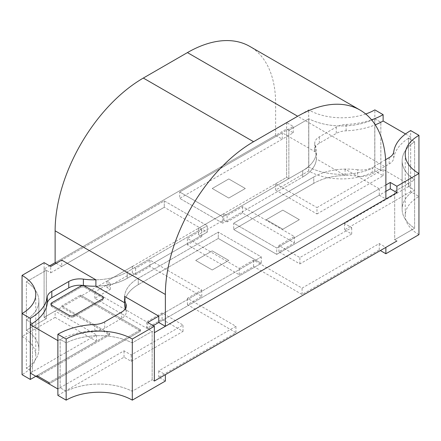 <?xml version="1.0" encoding="UTF-8"?>
<svg xmlns="http://www.w3.org/2000/svg" width="441" height="441" viewBox="0 0 441 441"><rect width="100%" height="100%" fill="white"/><g stroke="black" fill="none" stroke-linecap="round" stroke-linejoin="round"><path stroke-width="0.33" stroke-dasharray="2.21 1.65" d="M35.831 376.272L96.469 341.262L55.125 317.393L55.125 311.026L44.1 317.393L46.305 318.667L26.388 330.16A49.894 28.808 180 0 1 38.869 349.217A49.894 28.808 180 0 1 26.388 368.274L32.463 371.78L32.463 323.402L26.388 319.896A49.894 28.808 0 0 0 38.869 300.839A49.894 28.808 0 0 0 26.388 281.782L46.305 270.289L50.715 272.836L50.715 266.469M44.1 262.649L44.1 317.393L46.305 318.667L26.388 330.16L26.388 281.782L26.388 330.16A49.894 28.808 0 0 1 38.869 349.217L38.869 300.839L38.869 349.217A49.894 28.808 0 0 1 26.388 368.274L26.388 319.896L32.463 323.402L32.463 371.78A58.471 33.759 180 0 1 30.319 373.086A58.471 33.759 180 0 0 32.463 371.78L26.388 368.274L26.388 319.896A49.894 28.808 0 0 0 38.869 300.839A49.894 28.808 0 0 0 26.388 281.782L46.305 270.289L46.305 318.667L46.305 270.289L44.1 269.016L49.613 265.835M55.125 317.393L22.05 336.489L22.05 313.573M22.05 336.489A46.774 27.006 180 0 1 35.749 355.584A46.774 27.006 180 0 1 22.05 374.679M30.319 373.086L96.469 334.895L55.125 311.026M96.469 341.262L96.469 334.895M95.901 279.826A46.774 27.006 0 0 0 127.24 271.937L207.27 225.731L127.24 271.937A46.774 27.006 0 0 1 95.901 279.826M164.273 200.909L207.27 225.731L207.27 232.098L127.24 278.299L207.27 232.098L164.273 207.27L207.27 232.098L207.27 225.731L164.273 200.909L61.74 260.102L164.273 200.909L164.273 207.27L164.273 200.909M50.715 272.836L164.273 207.27L61.74 266.469L61.74 260.102M95.901 286.192A46.774 27.006 0 0 0 127.24 278.299L127.24 271.937L127.24 278.299A46.774 27.006 0 0 1 95.901 286.192M418.95 234.645A46.774 27.006 180 0 1 405.251 215.55A46.774 27.006 180 0 1 418.95 196.454L410.681 191.681L410.681 185.314A58.471 33.759 180 0 0 408.537 186.62L408.537 138.242L414.612 141.748L414.612 190.126L408.537 186.62L414.612 190.126A49.894 28.808 0 0 0 402.131 209.183A49.894 28.808 180 0 1 414.612 190.126L414.612 141.748A49.894 28.808 180 0 0 402.131 160.805A49.894 28.808 180 0 0 414.612 179.862L414.612 228.24A49.894 28.808 180 0 1 402.131 209.183A49.894 28.808 0 0 0 414.612 228.24L414.612 179.862L394.695 191.361L394.695 239.733L414.612 228.24L394.695 239.733L396.9 241.006L394.695 239.733L394.695 191.361L414.612 179.862A49.894 28.808 180 0 1 402.131 160.805A49.894 28.808 180 0 1 414.612 141.748L408.537 138.242A58.471 33.759 0 0 0 393.719 158.286A15.589 9.002 180 0 1 389.194 163.98L372.243 173.771A15.589 9.002 180 0 1 357.618 176.163L357.618 169.796A15.589 9.002 180 0 0 372.243 167.404L372.243 173.771M357.618 169.796A46.774 27.006 180 0 0 313.76 176.979L233.73 223.185L276.728 248.007L276.728 254.374L233.73 229.552L313.76 183.346L233.73 229.552L276.728 254.374L385.875 191.361M44.1 269.016L44.1 317.393L61.74 307.206L61.74 305.933L80.483 295.112L61.74 305.933L61.74 307.206L109.699 334.895L109.699 333.622L61.74 305.933L109.699 333.622L36.934 375.633L109.699 333.622L109.699 334.895L36.934 376.906L109.699 334.895L61.74 307.206L286.65 177.354L286.65 128.981L55.125 262.649L275.625 135.343L282.24 139.163L282.24 132.796L316.401 152.52L316.401 158.887L345.099 175.452A46.774 27.006 180 0 0 313.76 183.346L313.76 176.979L233.73 223.185L233.73 229.552L233.73 223.185L276.728 248.007L379.26 188.814L345.099 169.09A46.774 27.006 180 0 0 313.76 176.979L313.76 183.346A46.774 27.006 180 0 1 357.618 176.163M266.254 219.684L282.791 229.232L299.329 219.684L282.791 210.137L266.254 219.684L282.791 229.232L299.329 219.695L282.791 210.137L266.254 219.695L282.791 210.137L266.254 219.695L282.791 229.243L299.329 219.684L282.791 210.137L299.329 219.695L282.791 229.243L266.254 219.684M385.627 159.675L372.243 167.404M379.26 188.814L379.26 195.176L276.728 254.374L276.728 248.007L385.875 184.994M316.969 213.957L383.119 175.766L374.85 170.992A46.774 27.006 180 0 1 308.7 170.992L275.625 190.088L316.969 213.957L316.969 207.59L383.119 169.399L410.681 185.314L410.681 130.569M410.681 191.681L344.531 229.871L351.697 234.006L299.88 263.922L278.933 251.828L294.368 242.919L242.55 213.003L227.115 221.911L223.808 220.004L198.45 234.645L201.757 236.552L187.425 244.827L239.243 274.743L253.575 266.469L302.085 294.478L379.26 249.92L380.363 250.554M410.681 185.314L410.681 136.936A58.471 33.759 0 0 0 408.537 138.242L408.537 186.62A58.471 33.759 180 0 1 410.681 185.314L344.531 223.504L351.697 227.644L299.88 257.561L278.933 245.466L294.368 236.552L242.55 206.636L227.115 215.55L223.808 213.637L198.45 228.278L201.757 230.185L187.425 238.46L239.243 268.382L253.575 260.102L302.085 288.111L379.26 243.553L385.875 247.373M379.26 249.92L379.26 243.553M302.085 294.478L302.085 288.111M253.575 266.469L253.575 260.102M239.243 274.743L239.243 268.382M187.425 244.827L187.425 238.46M201.757 236.552L201.757 230.185M198.45 234.645L198.45 228.278M223.808 220.004L223.808 213.637M227.115 221.911L227.115 215.55M242.55 213.003L242.55 206.636M294.368 242.919L294.368 236.552M278.933 251.828L278.933 245.466M299.88 263.922L299.88 257.561M351.697 234.006L351.697 227.644M344.531 229.871L344.531 223.504M418.95 196.454L418.95 173.539M57.881 395.368L124.031 357.171L131.197 361.311L183.015 331.395L162.067 319.301L146.632 328.214L94.815 298.298L110.25 289.384L106.943 287.477L132.3 272.836L135.608 274.743L149.94 266.469L201.757 296.385L187.425 304.659L235.935 332.668L158.76 377.226L165.375 381.046M57.881 389.001A58.471 33.759 0 0 1 60.147 387.76L60.147 339.383L60.147 387.76L66.222 391.266A49.894 28.808 0 0 1 132.228 391.266L132.228 342.889L132.228 391.266L152.145 379.773L132.228 391.266A49.894 28.808 0 0 0 66.222 391.266L60.147 387.76A58.471 33.759 0 0 0 57.881 389.001L124.031 350.81L131.197 354.944L183.015 325.028L162.067 312.934L146.632 321.847L94.815 291.931L110.25 283.017L106.943 281.11L132.3 266.469L135.608 268.382L149.94 260.102L201.757 290.018L187.425 298.298L235.935 326.301L158.76 370.859L165.375 374.679M153.248 325.667L147.735 328.848L152.145 331.395L152.145 379.773L154.35 381.046L152.145 379.773L152.145 331.395L154.35 332.668M158.76 377.226L158.76 370.859M235.935 332.668L235.935 326.301M187.425 304.659L187.425 298.298M201.757 296.385L201.757 290.018M149.94 266.469L149.94 260.102M135.608 274.743L135.608 268.382M132.3 272.836L132.3 266.469M106.943 287.477L106.943 281.11M110.25 289.384L110.25 283.017M94.815 298.298L94.815 291.931M146.632 328.214L146.632 321.847M162.067 319.301L162.067 312.934M183.015 331.395L183.015 325.028M131.197 361.311L131.197 354.944M124.031 357.171L124.031 350.81M261.293 256.921L158.76 316.12L261.293 256.921L218.295 232.098L261.293 256.921L261.293 263.288L158.76 322.481L261.293 263.288L218.295 238.46L261.293 263.288L261.293 256.921M124.599 296.396A46.774 27.006 0 0 1 138.265 278.299L218.295 232.098L218.295 238.46L138.265 284.666L218.295 238.46L218.295 232.098L138.265 278.299A46.774 27.006 0 0 0 124.599 296.396L124.599 302.758A46.774 27.006 0 0 1 138.265 284.666A46.774 27.006 0 0 0 124.566 303.761M228.769 260.422L212.231 269.969L195.694 260.422L212.231 250.874L228.769 260.422L212.231 269.969L195.694 260.433L212.231 250.874L228.769 260.433L212.231 269.98L195.694 260.433L212.231 250.885L228.769 260.433L212.231 269.98L195.694 260.422L212.231 250.885L228.769 260.422M147.735 328.848L147.735 322.481M57.881 340.623A58.471 33.759 0 0 1 60.147 339.383L66.222 342.889L66.222 391.266L66.222 342.889A49.894 28.808 0 0 1 132.228 342.889L152.145 331.395L132.228 342.889A49.894 28.808 0 0 0 66.222 342.889L60.147 339.383A58.471 33.759 180 0 1 94.865 330.833A15.589 9.002 0 0 0 104.726 328.22L121.677 318.43A15.589 9.002 0 0 0 126.247 312.063A15.589 9.002 0 0 0 125.828 309.99A46.774 27.006 0 0 1 125.354 308.7M140.569 329.802L49.061 382.634L140.569 329.802L140.569 331.075L49.061 383.907L140.569 331.075L80.483 296.385L140.569 331.075L140.569 329.802L80.483 295.112L80.483 296.385L80.483 295.112L140.569 329.802M228.769 198.042L212.231 188.494L228.769 178.947L245.306 188.494L228.769 198.042L212.231 188.494L228.769 178.947L245.306 188.494L228.769 198.053L212.231 188.494L228.769 178.958L245.306 188.505L228.769 198.053L212.231 188.505L228.769 178.947L245.306 188.505L228.769 198.042M383.119 175.766L383.119 169.399A58.471 33.759 180 0 1 380.853 170.639L380.853 122.262L374.778 118.756A49.894 28.808 180 0 1 308.772 118.756A49.894 28.808 0 0 0 374.778 118.756L380.853 122.262L380.853 170.639L374.778 167.133L374.778 118.756L374.778 167.133L380.853 170.639A58.471 33.759 180 0 0 383.119 169.399M315.172 145.293L315.172 151.66A46.774 27.006 180 0 1 316.434 157.884L316.434 151.522A46.774 27.006 180 0 0 315.172 145.293A15.589 9.002 180 0 1 314.753 143.215A15.589 9.002 180 0 1 319.323 136.853L336.274 127.063A15.589 9.002 180 0 1 346.135 124.45A58.471 33.759 0 0 0 371.576 119.831M365.699 113.993A46.774 27.006 180 0 1 308.7 109.886L286.65 122.615L293.265 126.435L179.708 191.995L222.705 216.818L302.735 170.617A46.774 27.006 180 0 0 316.434 151.522M315.172 151.66A15.589 9.002 180 0 1 314.753 149.582A15.589 9.002 180 0 1 319.323 143.215L336.274 133.43A15.589 9.002 180 0 1 346.135 130.817A58.471 33.759 0 0 0 375.241 124.831M316.434 157.884A46.774 27.006 180 0 1 302.735 176.979L222.705 223.185L302.735 176.979L302.735 170.617A46.774 27.006 180 0 0 316.401 152.52M286.65 122.615L286.65 177.354L288.855 178.627L288.855 130.255L293.265 132.802L179.708 198.362L222.705 223.185L222.705 216.818L302.735 170.617L302.735 176.979A46.774 27.006 180 0 0 316.401 158.887M275.625 190.088L275.625 183.721L286.65 177.354L288.855 178.627L288.855 130.255L308.772 118.756L288.855 130.255L286.65 128.981M282.24 139.163L179.708 198.362L179.708 191.995L222.705 216.818L222.705 223.185L179.708 198.362L179.708 191.995L282.24 132.796M293.265 132.802L293.265 126.435M308.772 167.133L308.772 118.756L308.772 167.133A49.894 28.808 0 0 0 374.778 167.133A49.894 28.808 180 0 1 308.772 167.133L288.855 178.627L308.772 167.133M308.7 170.992L308.7 109.886M374.85 170.992L374.85 109.886M275.625 183.721L316.969 207.59M73.868 316.754A3.12 1.803 180 0 1 69.457 316.754L51.818 306.572A3.12 1.803 180 0 1 50.902 305.299A3.12 1.803 180 0 1 51.818 304.025L80.483 287.471A3.12 1.803 180 0 1 84.892 287.471L102.532 297.658A3.12 1.803 180 0 1 103.448 298.932A3.12 1.803 180 0 1 102.532 300.205L73.868 316.754A3.12 1.803 180 0 1 69.457 316.754L51.818 306.572A3.12 1.803 180 0 1 50.902 305.299A3.12 1.803 180 0 1 51.818 304.025L80.483 287.471A3.12 1.803 180 0 1 84.892 287.471L102.532 297.658A3.12 1.803 180 0 1 103.448 298.932A3.12 1.803 180 0 1 102.532 300.205L73.868 316.754L73.868 315.48L73.868 316.754M405.538 133.965L410.681 136.936M345.099 175.452L345.099 169.09M275.625 135.343L275.625 103.519A124.731 72.015 120 0 0 249.793 46.415M379.26 195.176L385.875 198.996M56.227 263.288L61.74 266.469M389.194 157.613L389.194 163.98M393.719 158.286L393.719 151.925M138.265 278.299L138.265 284.666L138.265 278.299M121.677 312.063L121.677 318.43M104.726 321.853L104.726 328.22M94.865 330.833L94.865 324.466M125.828 307.774L125.828 309.99M346.135 130.817L346.135 124.45M336.274 127.063L336.274 133.43M319.323 143.215L319.323 136.853M69.457 316.754L69.457 315.48L69.457 316.754M51.818 306.572L51.818 305.299L51.818 306.572M51.818 304.025L51.818 302.752L51.818 304.025M80.483 287.471L80.483 286.203L80.483 287.471M84.892 287.471L84.892 286.203L84.892 287.471M102.532 297.658L102.532 296.385L102.532 297.658M102.532 300.205L102.532 298.932L102.532 300.205M275.625 103.519L385.875 167.172M35.749 294.478L35.749 355.584M405.251 154.438L405.251 215.55M402.131 160.805L402.131 209.183L402.131 160.805M126.247 312.063L126.247 305.701M314.753 149.582L314.753 143.215M50.902 304.025L50.902 305.299L50.902 304.025M103.448 297.658L103.448 298.932L103.448 297.658"/><path stroke-width="0.66" d="M380.363 250.554L385.875 253.74L385.875 247.373L396.9 241.006L154.35 381.046L165.375 374.679L165.375 381.046L132.3 400.141A46.774 27.006 0 0 0 66.15 400.141L57.881 395.368L57.881 389.001L49.061 383.907L49.061 382.634L36.934 375.633L49.061 382.634L49.061 383.907L30.319 373.086L30.319 379.453L22.05 374.679L22.05 275.382L44.1 262.649L50.715 266.469L61.74 260.102L95.901 279.826A46.774 27.006 0 0 1 83.382 279.12A15.589 9.002 0 0 0 68.757 281.512L51.806 291.303A15.589 9.002 0 0 0 47.281 296.997A58.471 33.759 180 0 1 30.319 318.347L22.05 313.573A46.774 27.006 0 0 0 35.749 294.478A46.774 27.006 0 0 0 22.05 275.382M66.15 400.141L66.15 339.03L57.881 334.256L57.881 389.001L57.881 340.623L30.319 324.708L30.319 373.086L30.319 318.347M124.566 302.741L95.901 286.192A46.774 27.006 0 0 1 83.382 285.481A15.589 9.002 0 0 0 68.757 287.879L51.806 297.664A15.589 9.002 0 0 0 47.281 303.358A58.471 33.759 180 0 1 32.463 323.402A58.471 33.759 0 0 1 30.319 324.708M30.319 379.453L35.831 376.272M385.875 191.361L390.285 188.814L396.9 192.634L154.35 332.668L154.35 381.046L154.35 326.301L132.3 339.03A46.774 27.006 0 0 0 66.15 339.03M385.875 184.994L390.285 182.447L396.9 186.267L418.95 173.539A46.774 27.006 180 0 1 405.251 154.438A46.774 27.006 180 0 1 418.95 135.343L410.681 130.569A58.471 33.759 0 0 0 393.719 151.925A15.589 9.002 180 0 1 389.194 157.613L385.627 159.675M396.9 192.634L396.9 186.267M390.285 188.814L390.285 182.447M385.875 253.74L418.95 234.645L418.95 135.343M132.3 400.141L132.3 339.03M57.881 334.256A58.471 33.759 180 0 1 94.865 324.466A15.589 9.002 0 0 0 104.726 321.853L121.677 312.063A15.589 9.002 0 0 0 126.247 305.701A15.589 9.002 0 0 0 125.828 303.623L125.828 307.774M125.354 308.7A46.774 27.006 0 0 1 124.566 303.761L124.566 297.399A46.774 27.006 0 0 1 124.599 296.396L158.76 316.12L147.735 322.481L154.35 326.301M124.566 297.399A46.774 27.006 0 0 0 125.828 303.623M158.76 316.12L158.76 322.481L153.248 325.667M36.934 375.633L36.934 376.906L36.934 375.633M371.576 119.831A58.471 33.759 0 0 0 383.119 114.66L374.85 109.886A46.774 27.006 180 0 1 365.699 113.993M375.241 124.831A58.471 33.759 0 0 0 380.853 122.262A58.471 33.759 0 0 0 383.119 121.021L383.119 114.66M73.868 315.48A3.12 1.803 180 0 1 69.457 315.48L51.818 305.299A3.12 1.803 180 0 1 50.902 304.025A3.12 1.803 180 0 1 51.818 302.752L80.483 286.203A3.12 1.803 180 0 1 84.892 286.203L102.532 296.385A3.12 1.803 180 0 1 103.448 297.658A3.12 1.803 180 0 1 102.532 298.932L73.868 315.48L102.532 298.932A3.12 1.803 0 0 0 103.448 297.658A3.12 1.803 0 0 0 102.532 296.385L84.892 286.203A3.12 1.803 0 0 0 80.483 286.203L51.818 302.752A3.12 1.803 0 0 0 50.902 304.025A3.12 1.803 0 0 0 51.818 305.299L69.457 315.48A3.12 1.803 0 0 0 73.868 315.48M383.119 121.021L405.538 133.965M49.613 265.835L55.125 262.649L56.227 263.288M385.875 198.996L385.875 167.172A124.731 72.015 120 0 0 360.043 110.068A124.731 72.015 120 0 0 297.675 116.248L253.575 141.71A124.731 72.015 120 0 0 165.375 294.478L165.375 326.301L385.875 198.996M158.76 322.481L165.375 326.301M360.043 110.068L249.793 46.415A124.731 72.015 120 0 0 187.425 52.595L143.325 78.057A124.731 72.015 120 0 0 55.125 230.825L55.125 262.649M95.901 286.192L95.901 279.826M47.281 303.358L47.281 296.997M68.757 287.879L68.757 281.512M51.806 291.303L51.806 297.664M83.382 285.481L83.382 279.12M143.325 78.057L253.575 141.71M55.125 230.825L165.375 294.478M187.425 52.595L297.675 116.248"/></g></svg>
